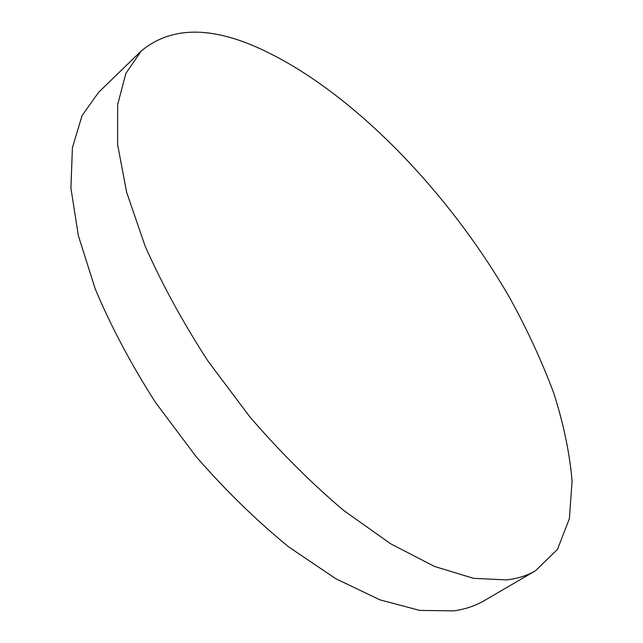 <?xml version="1.0" encoding="UTF-8"?>
<svg xmlns="http://www.w3.org/2000/svg" width="643" height="643" viewBox="0 0 643 643"><rect width="100%" height="100%" fill="white"/><g stroke="black" fill="none" stroke-linecap="round" stroke-linejoin="round"><path stroke-width="0.96" d="M141.219 51.006L98.572 92.359L82.015 115.716L72.41 147.769L70.915 188.11L78.382 235.724L95.228 288.924C111.014 326.483 131.084 364.292 155.421 402.349L196.244 456.779C226.055 490.93 256.919 521.007 288.844 547.016L335.718 578.676L379.965 599.863L419.783 610.416L453.91 610.85C465.363 609.194 475.45 605.802 484.179 600.683L535.49 570.751L557.417 549.452L569.368 518.788L572.085 481.133C569.746 453.363 563.63 424.01 553.736 393.074C542.033 361.744 527.533 330.285 510.237 298.69C447.255 189.187 347.341 86.194 254.202 46.111C207.038 25.977 169.382 27.609 141.219 51.006L125.899 73.342L117.653 104.64L117.613 144.562L126.607 192.153L144.996 245.755C161.803 283.788 182.821 322.256 208.035 361.165L249.982 417.042C280.396 452.254 311.678 483.423 343.804 510.55L390.703 543.809L434.547 566.475L473.602 578.346L506.668 579.898C517.671 578.62 527.284 575.573 535.49 570.751"/></g></svg>
